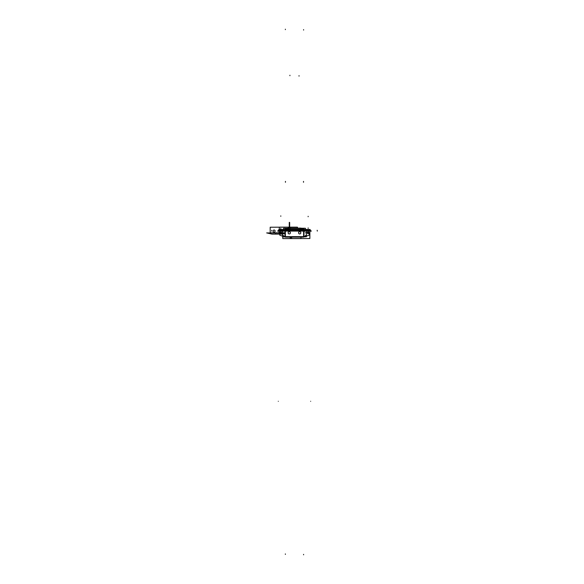 <?xml version="1.0" encoding="UTF-8"?>
<svg xmlns="http://www.w3.org/2000/svg" width="584" height="584" viewBox="0 0 584 584"><rect width="100%" height="100%" fill="white"/><g stroke="black" fill="none" stroke-linecap="round" stroke-linejoin="round"><path stroke-width="0.88" d="M303.22 237.148L285.481 237.141L303.476 236.834M285.328 236.768L285.824 237.148L303.125 237.148L303.709 237.067L303.6 236.608M285.488 236.717L285.904 237.148L303.103 237.148L303.103 236.673M284.999 230.957L284.999 236.834L303.957 236.834L303.957 230.957M303.592 236.651L304.498 236.206L303.592 236.651L303.592 231.111L303.592 236.651L304.498 236.206C307.053 234.053 307.053 234.053 304.498 236.206C307.053 234.053 307.053 234.053 304.498 236.206C307.053 234.053 307.053 234.053 304.498 236.206C307.053 234.053 307.053 234.053 304.498 236.206L303.592 236.651L303.592 231.111L303.592 236.651L285.364 236.651L285.364 231.111L285.364 236.651L284.459 236.206C281.904 234.053 281.904 234.053 284.459 236.206L285.364 236.651L285.364 231.111L285.364 236.651L284.459 236.206L285.824 236.717L303.125 236.717L285.364 236.651M285.35 236.608L284.97 236.973L285.853 237.148L285.846 236.673M285.824 237.148L303.125 237.148L285.248 237.067L303.125 237.148L303.622 236.768L303.103 237.148M284.598 236.768A2.168 2.168 0 0 0 285.481 237.119M284.32 236.542L282.663 234.885M304.359 236.768A2.168 2.168 0 0 1 303.476 237.119M304.629 236.542L306.293 234.885M303.957 236.768L306.366 236.768L306.41 231.235M304.512 231.352C306.921 231.198 306.921 231.198 304.512 231.352L303.592 231.388L303.592 230.965M303.643 237.089L304.68 236.491L303.687 237.075L303.563 236.622M277.546 231.074L311.411 231.074M303.87 231.111L303.87 230.147L285.087 230.147L285.087 231.111L305.629 231.111L305.593 230.271L303.87 230.271M283.371 231.074L283.401 230.344L281.685 230.322L283.401 230.344L283.371 231.074L283.401 230.344L283.371 231.074L283.401 230.344L281.685 230.322L285.445 230.315L285.445 231.074L285.445 230.315L303.512 230.315L303.512 231.074L303.512 230.315L307.272 230.322L305.556 230.344L305.585 231.074L305.556 230.344L307.272 230.322M299.891 229.855L289.058 230.213L299.891 230.213L289.058 229.709M285.386 229.979L285.408 230.359M289.306 229.848L289.306 230.235M285.445 231.074L285.445 230.315L283.401 230.344L285.445 230.315L285.445 231.074L285.445 230.315L289.27 230.191L285.423 229.987L285.466 230.366M283.963 229.935L283.262 229.731L283.926 229.512L283.963 229.935L283.116 229.972L283.379 230.388M283.401 230.344L289.27 229.862L280.006 229.994C278.32 229.913 278.32 229.913 280.006 229.994C278.32 229.913 278.32 229.913 280.006 229.994L283.474 230.016L280.006 229.994M278.502 229.943L278.597 230.673A86.074 86.074 0 0 1 289.481 229.928M283.167 229.724A12.87 12.87 0 0 1 283.488 229.556L282.51 229.906L283.211 229.95L289.27 229.862L283.474 230.016L305.746 229.95L306.447 229.906L305.614 229.512L306.359 229.716L305.469 229.548A12.87 12.87 0 0 1 305.79 229.724M282.539 229.461L279.064 229.461L279.422 229.892M280.137 229.892L282.539 229.505M281.714 231.111L281.714 230.702L281.714 231.111L279.889 231.111L279.889 230.702L279.889 231.111M279.064 229.87L278.546 230.293M283.517 230.001L283.43 230.439M279.816 230.519L279.772 231.111L283.437 231.111L283.474 230.278L282.13 230.278M285.488 231.111L285.488 230.271M285.087 231.111L283.328 231.111L283.364 230.271L285.087 230.271M279.962 231.111L278.196 231.111L278.539 230.235M279.882 230.512L279.846 231.074L279.882 230.512M299.475 229.928A86.074 86.074 0 0 1 310.352 230.673L310.454 229.943L305.614 229.512M308.951 229.994L305.483 230.016L308.951 229.994C310.637 229.913 310.637 229.913 308.951 229.994C310.637 229.913 310.637 229.913 308.951 229.994C310.637 229.913 310.637 229.913 308.951 229.994C310.637 229.913 310.637 229.913 308.951 229.994C310.637 229.913 310.637 229.913 308.951 229.994L299.687 229.862L305.556 230.344L305.585 231.074L305.556 230.344L303.527 230.045L303.512 231.074L303.512 230.315L305.556 230.344L305.585 231.074M305.731 229.57A12.979 12.979 0 0 0 305.469 229.432L308.819 229.892M309.527 229.892L309.885 229.461L306.41 229.461M307.242 231.111L307.235 230.702L307.235 231.111L309.06 231.111L309.06 230.702L309.06 231.111M299.628 229.724L305.067 229.943L305.103 229.519L299.628 229.3L299.628 229.724M283.488 229.548L282.51 229.906L289.27 229.344L289.27 229.862L305.483 230.016L299.687 229.862L299.687 229.344L305.045 229.556L299.687 228.351L289.27 228.351L283.904 229.556L299.687 229.344L299.687 229.716L282.466 229.913L283.342 229.512L282.466 229.913L283.218 229.965L282.51 229.906L283.284 229.548L282.51 229.906L283.904 229.556L283.933 229.928L283.211 229.95L289.27 229.344L289.27 229.716L283.933 229.928L283.904 229.556L289.27 228.154L299.687 228.154L305.746 229.95L299.687 229.716L299.687 229.344L306.483 229.913M299.891 229.322L289.058 229.322L289.058 229.724L299.891 229.724L299.891 229.322L299.468 229.716L299.884 229.344M289.321 229.3L283.853 229.519L283.882 229.943L289.328 229.724L289.321 229.3M289.328 228.147L284.131 229.497M300.118 228.161L289.058 228.351M301.651 228.308L289.058 228.154M283.379 229.49L282.51 229.906L283.933 229.928L283.904 229.556L289.27 228.351L289.27 222.387L289.27 228.074L289.27 222.387L289.657 222.387L289.27 222.387L289.657 222.387L289.657 228.081L289.657 222.387L289.657 228.081L289.657 222.387L289.27 222.387L289.27 228.074L299.687 228.351L289.27 228.088L299.687 228.351L289.27 228.088L283.904 229.556L283.933 229.928L289.27 229.862L285.423 229.987M286.824 228.308A12.979 12.979 0 0 1 289.394 228.074L289.394 228.183A12.87 12.87 0 0 0 287.496 228.308M286.883 228.308L289.058 228.088M282.466 229.913L283.32 229.541M299.891 228.088L299.468 228.088M283.904 228.308L287.197 228.242L283.904 228.242M305.052 228.308L301.753 228.242L305.052 228.242M305.629 229.541L306.264 229.673M304.994 229.935L305.841 229.972L304.994 229.935L305.031 229.512L306.33 229.738M305.841 229.972L305.469 229.548L305.841 229.972M299.621 228.147L304.819 229.497M301.461 228.308A12.87 12.87 0 0 0 299.563 228.183L299.555 228.081A12.979 12.979 0 0 1 302.125 228.308M305.469 228.308L305.469 229.6L305.469 228.308L283.488 228.308L283.488 229.6L283.488 228.308M304.133 236.9L305.403 236.768M284.824 236.9L283.554 236.9L283.554 236.476M285.364 236.892L284.627 236.856C283.284 236.746 283.284 236.746 284.627 236.856M288.138 232.877A1.131 1.131 0 0 1 289.27 231.68A1.131 1.131 0 0 1 290.394 232.877A1.131 1.131 0 0 1 289.197 233.936A1.131 1.131 0 0 1 288.138 232.739M284.999 236.768L282.59 236.768L282.539 230.957M285.364 236.338C281.78 236.338 281.78 236.338 285.364 236.338L285.364 236.761L284.459 236.724C282.087 236.571 282.087 236.571 284.459 236.724M285.393 236.622L284.934 236.958M300.811 232.877A1.131 1.131 0 0 0 299.687 231.68A1.131 1.131 0 0 0 298.563 232.877A1.131 1.131 0 0 0 299.687 233.936A1.131 1.131 0 0 0 300.811 232.877M289.394 228.081L289.394 228.074A12.979 12.979 0 0 0 287.197 228.242M301.753 228.242A12.979 12.979 0 0 0 299.555 228.074M310.411 230.235L310.761 231.111L308.994 231.111M310.608 230.249L310.359 230.636M309.082 230.636C311.17 230.636 311.17 230.636 309.082 230.636L309.053 230.278M305.52 230.439L305.439 230.001M305.534 230.169L305.585 231.111M306.819 230.278L305.476 230.278L305.512 231.111L309.177 231.111L309.14 230.519M303.468 230.271L303.468 231.111M305.578 230.388L305.49 230.001M303.483 230.366L303.512 229.972M303.541 230.359L303.57 229.979M299.643 230.235L299.65 229.848M303.512 231.074L303.512 230.315L285.445 230.315L299.687 229.862L289.27 230.191L299.687 229.862L305.556 230.344M283.255 229.724L305.045 229.556L299.687 228.351L305.045 229.556L305.016 229.928L299.687 229.716L305.746 229.95L306.447 229.906L305.469 229.548M289.27 230.191L289.27 229.716L282.51 229.906L289.27 229.344L305.673 229.548M299.687 229.716L305.016 229.928L305.045 229.556L306.447 229.906L305.746 229.95M309.104 231.074L309.067 230.512M285.481 236.717L303.476 236.717M303.125 236.717L285.824 236.717M287.956 227.161L270.188 227.227L270.188 232.804L282.554 232.804L270.188 232.804L270.188 227.227L287.956 227.161M288.416 228.103L288.416 227.227L288.416 228.103M275.225 231.074C274.473 232.527 273.721 232.527 272.962 231.074C273.721 229.614 274.473 229.614 275.225 231.074C274.473 232.527 273.721 232.527 272.962 231.074C273.721 229.614 274.473 229.614 275.225 231.074M290.168 237.965L292.022 237.148L290.168 237.965M303.592 554.369L303.592 554.8M303.622 236.768L303.125 237.148M305.585 236.352L309.104 235.228L310.126 231.111L309.104 235.228L305.585 236.352M278.823 231.111L279.846 235.228L282.583 236.148L279.846 235.228L278.823 231.111M307.235 232.804C307.848 231.629 308.454 231.629 309.06 232.804C308.454 233.987 307.848 233.987 307.235 232.804C307.848 231.629 308.454 231.629 309.06 232.804C308.454 233.987 307.848 233.987 307.235 232.804M279.889 232.804C280.502 231.629 281.108 231.629 281.714 232.804C281.108 233.987 280.502 233.987 279.889 232.804C280.502 231.629 281.108 231.629 281.714 232.804C281.108 233.987 280.502 233.987 279.889 232.804M306.403 232.542L306.396 233.126L306.403 232.542M279.459 233.702L284.97 233.702L279.459 233.702M284.926 232.804L275.633 232.804L275.633 233.578L275.633 232.804L275.633 233.578L275.633 232.804L284.926 232.804M278.298 401.288C278.166 402.252 278.166 402.252 278.298 401.288M280.802 228.351L280.802 228.782L280.802 228.351M279.064 229.461L279.064 229.965L279.064 229.461M280.802 231.658L280.802 232.089L280.802 231.658M289.919 75.679L289.919 75.248L289.919 75.679M317.324 231.111L317.178 230.278L317.324 231.111M285.445 182.274L285.445 181.405M283.371 231.111L283.401 230.271M280.802 216.299L280.802 215.868M303.512 182.274L303.512 181.405M310.651 401.288C310.783 402.252 310.783 402.252 310.651 401.288M308.148 228.351L308.148 227.913L308.148 228.351M308.148 231.658L308.148 231.22L308.148 231.658M299.687 228.351L289.27 228.351L299.687 228.351L305.045 229.556L305.016 229.928M289.27 228.351L283.904 229.556L283.933 229.928M282.627 229.738L283.284 229.548L282.627 229.738M281.948 231.016L282.758 231.498L281.948 231.016M289.27 229.344L305.68 229.76M272.034 234.126L282.452 234.126L272.034 234.126L282.452 234.126L272.034 234.126L266.676 232.914L272.034 234.126M282.452 233.126L266.676 232.914L282.452 233.126M305.366 232.804L309.87 232.804L309.87 231.498L310.922 231.03L309.87 231.498L309.87 232.804L305.366 232.804M292.102 238.586L309.87 238.528L309.87 232.804L309.87 238.528L292.102 238.586M291.635 237.148L291.635 238.528L291.635 237.148M306.388 233.994L306.381 235.096L306.388 233.994M303.592 29.631L303.592 30.069M282.758 236.768L282.758 238.528L283.225 238.586L300.986 238.528L300.986 237.148L300.986 238.528L300.526 238.586L283.225 238.586L282.758 238.528L282.758 236.768M285.364 29.631L285.364 29.2M290.394 228.468C289.642 227.008 288.89 227.008 288.138 228.468C288.89 227.008 289.642 227.008 290.394 228.468C289.642 227.008 288.89 227.008 288.138 228.468C288.89 227.008 289.642 227.008 290.394 228.468C289.642 227.008 288.89 227.008 288.138 228.468C288.89 227.008 289.642 227.008 290.394 228.468C289.642 227.008 288.89 227.008 288.138 228.468C288.89 227.008 289.642 227.008 290.394 228.468M288.576 228.468C289.036 227.57 289.496 227.57 289.963 228.468C289.496 227.57 289.036 227.57 288.576 228.468C289.036 227.57 289.496 227.57 289.963 228.468C289.496 227.57 289.036 227.57 288.576 228.468C289.036 227.57 289.496 227.57 289.963 228.468C289.496 227.57 289.036 227.57 288.576 228.468C289.036 227.57 289.496 227.57 289.963 228.468C289.496 227.57 289.036 227.57 288.576 228.468M279.305 232.804L282.554 232.804L279.305 232.804L279.305 231.111L279.305 232.804M297.533 228.081L297.533 227.227L297.066 227.161L279.765 227.161L279.305 227.227L279.305 229.461L279.305 227.227L279.765 227.161L297.066 227.161L297.533 227.227L297.533 228.081M282.546 231.987L282.079 231.111L282.546 231.987M285.364 554.369L285.364 553.931M299.037 75.679L299.037 76.117L299.037 75.679M271.772 230.278L271.626 231.111L271.772 230.278M308.148 216.299L308.148 216.737M299.687 230.191L303.512 230.315M284.291 236.513L284.722 236.848M278.75 229.913L278.334 230.315M278.342 230.271L278.203 231.074M304.658 236.513L304.235 236.848M310.615 230.315L310.199 229.913M310.243 229.921L310.615 230.271"/></g></svg>
